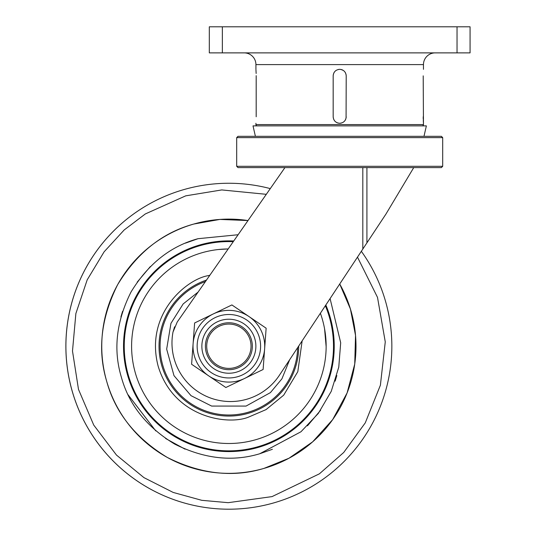 <?xml version="1.0" encoding="UTF-8"?>
<svg xmlns="http://www.w3.org/2000/svg" width="536" height="536" viewBox="0 0 536 536"><rect width="100%" height="100%" fill="white"/><g stroke="black" fill="none" stroke-linecap="round" stroke-linejoin="round"><path stroke-width="0.8" d="M228.872 324.066A22.164 22.164 0 0 0 206.708 346.229A22.164 22.164 0 0 0 228.872 368.393A22.164 22.164 0 0 0 251.036 346.229A22.164 22.164 0 0 0 228.872 324.066M228.872 369.693A23.47 23.47 0 0 1 205.402 346.229A23.47 23.47 0 0 1 228.872 322.759A23.47 23.47 0 0 1 252.342 346.229A23.47 23.47 0 0 1 228.872 369.693M264.63 348.842A35.852 35.852 0 0 1 226.252 381.987A35.852 35.852 0 0 1 193.114 343.61L191.6 364.252L225.85 387.515L263.116 369.492L264.63 348.842A35.852 35.852 0 0 0 231.492 310.471A35.852 35.852 0 0 0 193.114 343.61L194.622 322.967L213.261 313.949A35.852 35.852 0 0 1 249.019 316.568L266.137 328.2L264.63 348.842A35.852 35.852 0 0 0 249.019 316.568L231.894 304.937L213.261 313.949M201.938 344.253A27.008 27.008 0 0 0 226.902 373.163A27.008 27.008 0 0 0 255.806 348.199A27.008 27.008 0 0 0 230.842 319.295A27.008 27.008 0 0 0 201.938 344.253M422.16 125.886A1.306 1.306 0 0 0 423.46 124.587L423.206 75.851M257.226 125.886A1.306 1.306 0 0 1 255.927 124.587L423.46 124.587M244.188 52.876A11.732 11.732 0 0 1 255.927 64.608L423.46 64.608A11.732 11.732 0 0 1 435.198 52.876M343.81 70.792L342.457 69.948M343.308 70.424L340.963 69.452M346.089 118.034L346.209 116.761C345.827 120.721 343.65 122.891 339.69 123.28C335.737 122.898 333.56 120.721 333.171 116.761L333.171 75.851C333.56 71.891 335.737 69.713 339.69 69.332C343.65 69.713 345.827 71.884 346.209 75.851L346.082 74.564M256.181 75.663L256.181 75.851C255.9 67.442 255.9 67.442 256.181 75.851L256.181 116.761C255.9 125.169 255.9 125.169 256.181 116.761C255.9 125.169 255.9 125.169 256.181 116.761M256.148 73.472L255.96 69.841M333.171 116.761L333.305 118.047M333.673 119.26L334.27 120.372M457.034 26.8L457.034 52.876L470.072 52.876L470.072 26.8L209.315 26.8L209.315 52.876L222.353 52.876L222.353 26.8M457.034 52.876L222.353 52.876M345.713 73.352L345.117 72.233M346.209 75.851L346.082 118.047M423.206 116.761L423.219 118.014M423.219 118.088L423.246 119.26M423.286 120.399L423.46 123.28M335.576 121.819L336.93 122.664M337.198 122.784L338.424 123.153L337.204 122.784M333.298 74.578L333.171 75.851L333.305 74.564M345.713 119.26L345.117 120.372M344.293 121.384L343.321 122.175M340.963 123.153L339.69 123.28M337.191 122.784L336.106 122.201M333.673 73.352L334.263 72.239M335.094 71.228L336.065 70.437M338.424 69.452L339.69 69.332M341.68 69.64L342.182 69.827M339.69 167.607L441.389 167.607L237.997 167.607L236.691 166.307L442.689 166.307L441.389 167.607L419.165 167.607M417.437 167.607L302.183 167.607M339.69 136.318L441.389 136.318L237.997 136.318L423.989 136.318L426.368 125.886L253.019 125.886L255.397 136.318L339.69 136.318M362.818 167.607L362.818 249.059L279.39 375.267A58.558 58.558 0 0 1 173.007 332.052L177.235 321.995L284.931 167.607C223.15 167.607 223.15 167.607 284.931 167.607M236.691 166.307L236.691 137.625L237.997 136.318L255.397 136.318M362.818 249.059L385.954 214.065L413.732 167.607M174.589 326.799L173.007 332.052M361.344 251.297A162.971 162.971 0 0 1 228.872 509.2A162.971 162.971 0 0 1 183.908 189.577A162.971 162.971 0 0 1 270.285 188.605M263.94 468.41C232.845 477.784 200.618 474.119 167.272 457.422C135.434 438.006 115.233 412.633 106.684 381.297C97.318 350.202 100.982 317.975 117.672 284.629C137.095 252.784 162.468 232.59 193.804 224.041L219.867 219.425L248 220.557A127.119 127.119 0 0 0 101.753 346.229A127.119 127.119 0 0 0 228.872 473.348A127.119 127.119 0 0 0 339.724 284.006L350.417 308.991L355.529 335.389L354.738 364.038L347.107 392.915L332.675 419.601L312.635 441.845L288.984 458.233L263.94 468.41M209.844 275.249L208.598 275.598C187.124 278.687 144.197 313.949 158.241 366.497C174.213 418.502 229.301 425.624 249.146 416.854L266.057 409.605L283.691 395.159L297.808 371.669L302.157 340.829M218.668 249.495L228.189 248.959A97.271 97.271 0 0 0 135.374 373.063A97.271 97.271 0 0 0 255.706 439.721A97.271 97.271 0 0 0 320.387 313.252M330.089 298.579L340.688 342.759L338.772 367.133L331.241 391.347L318.297 413.444L300.977 431.755L259.732 453.758C232.349 462.005 203.988 458.783 174.662 444.083C146.65 427.018 128.875 404.687 121.344 377.089C113.096 349.7 116.319 321.345 131.012 292.02C148.083 264.007 170.415 246.232 198.005 238.701L238.105 234.741M324.575 328.836L326.143 346.685M260.509 348.541A31.725 31.725 0 0 0 231.19 314.585A31.725 31.725 0 0 0 197.228 343.911A31.725 31.725 0 0 0 226.554 377.867A31.725 31.725 0 0 0 260.509 348.541M236.691 137.625L442.689 137.625L441.389 136.318M366.919 242.862L366.919 167.607M357.485 257.139L377.505 297.373L385.263 341.881L380.393 385.217L365.277 422.85L343.723 452.464L319.396 473.831L272.033 496.611L228.202 502.681L201.77 500.316L173.175 492.43L143.95 477.63L116.493 455.077L93.74 425.082L78.491 389.391L72.494 351.047L75.871 313.547L87.187 279.866L104.111 251.82L124.178 229.964L145.33 213.944L185.711 195.848L221.783 189.932L266.305 194.313M273.836 502.875A162.971 162.971 0 0 1 67.489 368.929A162.971 162.971 0 0 1 183.908 189.577M289.661 359.723L281.936 378.811L270.399 392.627L246.051 406.08L211.626 406.067L190.99 395.648L173.979 375.629L166.669 349.144L170.957 323.342L183.178 303.919L198.099 292.087M297.641 347.663A68.782 68.782 0 0 1 161.128 358.122A68.782 68.782 0 0 1 205.449 281.554M206.481 280.073A69.841 69.841 0 0 0 228.872 416.07A69.841 69.841 0 0 0 298.713 346.035M233.254 241.689A104.627 104.627 0 0 0 125.263 360.802A104.627 104.627 0 0 0 257.736 446.796A104.627 104.627 0 0 0 325.352 305.741M336.836 375.528L335.147 381.163M320.595 410.268L307.456 425.845M272.368 449.295L259.732 453.758M325.834 305.011A105.358 105.358 0 0 1 228.872 451.58A105.358 105.358 0 0 1 199.807 244.959A105.358 105.358 0 0 1 233.75 240.986M185.041 449.155L165.631 438.508M155.762 430.897L128.097 394.798M120.908 316.923L122.597 311.295M137.149 282.184L150.288 266.606M185.376 243.156L198.005 238.701M255.927 124.587L255.927 123.28M255.927 69.332L255.927 64.608M423.46 69.332L423.46 64.608M442.689 166.307L442.689 137.625"/></g></svg>
